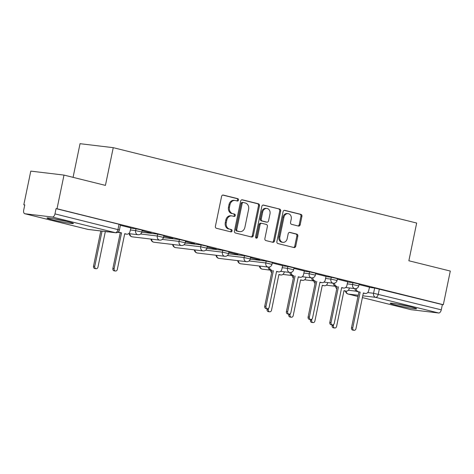 <?xml version="1.0" encoding="UTF-8"?>
<svg xmlns="http://www.w3.org/2000/svg" width="474" height="474" viewBox="0 0 474 474"><rect width="100%" height="100%" fill="white"/><g stroke="black" fill="none" stroke-linecap="round" stroke-linejoin="round"><path stroke-width="0.71" d="M238.517 200.075A1.191 0.984 96.8 0 0 237.8 198.677L223.301 195.075A1.7 1.404 96.8 0 0 223.159 195.051A1.7 1.404 96.8 0 0 221.589 196.396L215.403 226.282A1.7 1.404 96.8 0 0 216.422 228.278L230.927 231.881A1.191 0.984 96.8 0 0 231.407 229.558L229.529 229.09A5.433 4.491 96.8 0 1 226.264 222.697L226.779 220.203A5.433 4.491 96.8 0 1 231.792 215.895A5.433 4.491 96.8 0 1 232.248 215.978L234.12 216.44A1.191 0.984 96.8 0 0 234.606 214.118L232.728 213.65A5.433 4.491 96.8 0 1 229.457 207.257L229.973 204.762A5.433 4.491 96.8 0 1 234.991 200.455A5.433 4.491 96.8 0 1 235.442 200.538L237.32 201A1.191 0.984 96.8 0 0 238.517 200.075M236.799 200.869A1.191 0.984 96.8 0 0 236.834 198.565L222.768 195.069M230.4 231.75A1.191 0.984 96.8 0 0 230.441 229.44L229.529 229.09M233.599 216.31A1.191 0.984 96.8 0 0 233.635 213.999L232.728 213.65M67.741 221.648A13.497 0.782 -168.3 0 0 54.143 218.787A13.497 0.782 -168.3 0 0 46.973 218.01A13.497 0.782 -168.3 0 0 52.638 219.841A13.497 0.782 -168.3 0 0 66.236 222.703A13.497 0.782 -168.3 0 0 73.405 223.485A13.497 0.782 -168.3 0 0 67.741 221.648M410.934 306.903A13.497 0.782 -168.3 0 0 397.336 304.041A13.497 0.782 -168.3 0 0 390.167 303.265A13.497 0.782 -168.3 0 0 395.831 305.102A13.497 0.782 -168.3 0 0 409.435 307.958A13.497 0.782 -168.3 0 0 416.599 308.74A13.497 0.782 -168.3 0 0 410.934 306.903M298.472 226.057A1.7 1.404 96.8 0 0 298.614 226.08A1.7 1.404 96.8 0 0 300.184 224.735L301.92 216.351A1.7 1.404 96.8 0 0 300.895 214.349L284.791 210.349A1.7 1.404 96.8 0 0 284.649 210.326A1.7 1.404 96.8 0 0 283.085 211.671L276.893 241.556A1.7 1.404 96.8 0 0 277.912 243.553L294.022 247.558A1.7 1.404 96.8 0 0 294.164 247.582A1.7 1.404 96.8 0 0 295.729 246.237L297.826 236.105A1.7 1.404 96.8 0 0 296.807 234.109L289.91 232.396A1.7 1.404 96.8 0 0 289.768 232.373A1.7 1.404 96.8 0 0 288.204 233.718L287.161 238.742A4.544 3.751 96.8 0 1 282.972 242.344A4.544 3.751 96.8 0 1 279.861 236.923L283.938 217.252A4.544 3.751 96.8 0 1 288.127 213.65A4.544 3.751 96.8 0 1 291.237 219.065L290.556 222.347A1.7 1.404 96.8 0 0 291.581 224.344L298.472 226.057M52.336 217.033L24.938 213.756A3.46 1.937 -76 0 1 24.802 213.727A3.46 1.937 -76 0 1 23.7 210.136L24.784 204.892L23.819 204.78L30.786 171.12L63.996 175.09L105.435 185.387L113.245 147.669L416.67 223.041L408.861 260.765L450.3 271.057L443.332 304.717L57.022 208.75L56.056 208.637L54.972 213.881L119.418 229.997L120.503 224.753L119.051 224.285L117.967 229.529A3.46 1.937 -76 0 1 115.33 232.681L52.336 217.033A3.46 1.937 -76 0 0 54.972 213.881M63.996 175.09L57.022 208.75M259.468 205.805A1.7 1.404 96.8 0 0 258.449 203.808L242.338 199.803A1.7 1.404 96.8 0 0 242.196 199.779A1.7 1.404 96.8 0 0 240.632 201.124L234.44 231.01A1.7 1.404 96.8 0 0 235.465 233.012L251.57 237.012A1.7 1.404 96.8 0 0 251.712 237.036A1.7 1.404 96.8 0 0 253.282 235.691L259.468 205.805L258.502 205.692A1.7 1.404 96.8 0 0 257.477 203.69L241.811 199.797M263.568 205.076L279.672 209.081A1.7 1.404 96.8 0 1 280.691 211.078L274.505 240.964A1.7 1.404 96.8 0 1 272.935 242.309A1.7 1.404 96.8 0 1 272.793 242.285L265.902 240.573A1.7 1.404 96.8 0 1 264.883 238.57L267.389 226.453A1.7 1.404 96.8 0 0 266.37 224.451L261.796 223.319A1.7 1.404 96.8 0 0 261.654 223.29A1.7 1.404 96.8 0 0 260.09 224.64L257.477 237.255A1.191 0.984 96.8 0 1 255.563 236.781L261.855 206.397A1.7 1.404 96.8 0 1 263.425 205.052A1.7 1.404 96.8 0 1 263.568 205.076L263.277 205.041M369.335 287.392L374.65 288.032L373.565 293.27L441.276 309.842A3.46 1.937 104 0 1 438.64 312.994L411.242 309.718A3.46 1.937 104 0 1 411.106 309.694A3.46 1.937 104 0 1 410.976 309.652M23.819 204.78L24.761 205.017M73.073 177.347L80.041 143.693L113.245 147.669M443.332 304.717L442.361 304.598L441.276 309.842M118.506 231.709A3.46 2.856 96.8 0 0 119.726 232.432L121.54 232.882L114.127 268.651A1.991 1.641 96.8 0 0 115.49 271.027A1.991 1.641 96.8 0 0 117.327 269.445L124.733 233.676L126.54 234.12A3.46 2.856 96.8 0 0 126.831 234.174A3.46 2.856 96.8 0 0 130.024 231.431L130.925 227.905L120.39 225.292M142.046 230.856L151.206 232.947M151.165 233.125L142.082 230.678M163.743 236.248L172.897 238.333M172.862 238.511L163.779 236.07M185.435 241.633L194.589 243.725M194.553 243.903L185.47 241.456M207.126 247.025L216.286 249.111M216.245 249.288L207.162 246.847M228.818 252.411L237.978 254.502M237.942 254.68L228.859 252.233M250.515 257.803L259.669 259.888M259.634 260.066L250.55 257.625M282.611 265.612L272.242 263.011M304.302 270.998L293.939 268.403M325.999 276.389L315.631 273.794M347.691 281.775L337.322 279.18M347.643 282.006L352.958 282.64L352.573 284.501L358.741 285.893L359.126 284.033L352.958 282.64M325.952 276.615L331.267 277.249L330.882 279.109L337.05 280.507L337.435 278.647L331.267 277.249M304.255 271.229L309.569 271.863L309.184 273.723L315.358 275.116L315.743 273.255L309.569 271.863M282.563 265.837L287.878 266.471L287.493 268.331L293.661 269.724L294.046 267.863L287.878 266.471M250.219 259.177L266.187 261.085L265.801 262.946L271.969 264.338L272.354 262.478L266.187 261.085M228.527 253.786L244.489 255.693L244.104 257.554L250.278 258.946L250.663 257.086L244.489 255.693M206.836 248.4L222.798 250.308L222.413 252.168L228.581 253.56L228.966 251.7L222.798 250.308M185.144 243.008L201.106 244.916L200.721 246.776L206.889 248.169L207.274 246.308L201.106 244.916M163.447 237.622L179.415 239.53L179.024 241.39L185.198 242.783L185.583 240.922L179.415 239.53M141.756 232.23L157.718 234.138L157.332 235.999L163.5 237.391L163.891 235.531L157.718 234.138M130.711 228.113L136.026 228.752L135.641 230.613L141.809 232.005L142.194 230.145L136.026 228.752M356.187 288.548A3.46 2.856 96.8 0 0 358.356 291.711L360.163 292.156L352.751 327.931A1.991 1.641 96.8 0 0 354.114 330.307A1.991 1.641 96.8 0 0 355.95 328.725L363.357 292.95L365.17 293.4A3.46 2.856 96.8 0 0 365.454 293.453A3.46 2.856 96.8 0 0 368.648 290.71L369.548 287.185L359.014 284.572M442.361 304.598L374.65 288.032M56.056 208.637L119.051 224.285M234.991 200.455L234.02 200.336A5.433 4.491 96.8 0 0 229.007 204.649L229.973 204.762M231.762 213.537A5.433 4.491 96.8 0 1 228.492 207.138L229.007 204.649M231.792 215.895L230.826 215.777A5.433 4.491 96.8 0 0 225.808 220.09L226.779 220.203M228.563 228.978A5.433 4.491 96.8 0 1 225.292 222.579L225.808 220.09M251.131 236.905A1.7 1.404 96.8 0 0 252.31 235.572L258.502 205.692M243.363 202.505A1.191 0.984 96.8 0 0 242.167 203.429L236.733 229.659A1.191 0.984 96.8 0 0 237.444 231.057L239.423 231.549A5.433 4.491 96.8 0 0 239.88 231.632A5.433 4.491 96.8 0 0 244.892 227.324L248.607 209.389A5.433 4.491 96.8 0 0 245.342 202.996L243.363 202.505M242.392 202.386A1.191 0.984 96.8 0 0 241.195 203.31L242.167 203.429M239.88 231.632L238.914 231.519A5.433 4.491 96.8 0 1 238.458 231.436L236.479 230.945A1.191 0.984 96.8 0 1 235.762 229.546L241.195 203.31M263.034 205.07L279.672 209.081M272.36 242.173A1.7 1.404 96.8 0 0 273.534 240.845L279.725 210.96A1.7 1.404 96.8 0 0 278.706 208.963M260.83 223.201A1.7 1.404 96.8 0 0 260.688 223.177A1.7 1.404 96.8 0 0 259.118 224.522L256.505 237.142L257.477 237.255M255.913 237.984A1.191 0.984 96.8 0 0 256.505 237.142M269.996 213.875A4.544 3.751 96.8 0 0 266.886 208.459A4.544 3.751 96.8 0 0 262.691 212.062L261.257 218.994A1.7 1.404 96.8 0 0 262.276 220.991L266.85 222.128A1.7 1.404 96.8 0 0 266.992 222.152A1.7 1.404 96.8 0 0 268.562 220.807L269.996 213.875M266.886 208.459L265.914 208.341A4.544 3.751 96.8 0 0 261.725 211.943L262.691 212.062M266.169 222.045A1.7 1.404 96.8 0 1 266.027 222.039A1.7 1.404 96.8 0 1 265.884 222.016L261.31 220.878A1.7 1.404 96.8 0 1 260.291 218.875L261.725 211.943M288.127 213.65L287.155 213.531A4.544 3.751 96.8 0 0 282.966 217.133L283.938 217.252M282.972 242.344L282.006 242.226A4.544 3.751 96.8 0 1 278.896 236.81L282.966 217.133M293.584 247.446A1.7 1.404 96.8 0 0 294.763 246.119L296.86 235.993A1.7 1.404 96.8 0 0 295.835 233.99L289.383 232.39M298.033 225.95A1.7 1.404 96.8 0 0 299.213 224.617L300.949 216.233A1.7 1.404 96.8 0 0 299.929 214.236L284.258 210.343M106.526 231.644L107.177 231.81A3.46 2.856 96.8 0 0 107.468 231.863L106.212 231.709A3.46 2.856 -83.2 0 1 105.921 231.656L105.341 231.513M102.058 231.111L94.764 266.335A1.991 1.641 96.8 0 0 96.127 268.711A1.991 1.641 96.8 0 0 97.964 267.135L105.341 231.502M107.468 231.863A3.46 2.856 96.8 0 0 108.167 231.839M96.127 268.711L94.871 268.562A1.991 1.641 -83.2 0 1 93.508 266.187L100.802 230.962M121.54 232.882L118.47 232.278A3.46 2.856 -83.2 0 1 118.026 232.124M126.831 234.174L125.574 234.026A3.46 2.856 -83.2 0 1 125.284 233.972L124.703 233.83M115.49 271.027L114.234 270.873A1.991 1.641 -83.2 0 1 112.871 268.503L120.278 232.728M54.237 218.804A13.408 0.776 -168.3 0 0 66.052 221.263A13.408 0.776 -168.3 0 0 66.419 221.328M64.268 220.831A11.678 0.675 11.7 0 1 56.412 219.201M397.437 304.059A13.408 0.776 -168.3 0 0 409.246 306.518A13.408 0.776 -168.3 0 0 409.619 306.583M407.462 306.086A11.678 0.675 11.7 0 1 399.612 304.456M269.416 266.992A3.46 2.856 96.8 0 0 271.578 270.15L270.322 270.002A3.46 2.856 -83.2 0 1 268.166 267.069A3.46 2.856 -83.2 0 1 267.881 267.016A3.46 2.856 -83.2 0 1 265.801 262.946L249.057 260.943M273.391 270.601L265.979 306.376A1.991 1.641 96.8 0 0 267.342 308.752A1.991 1.641 96.8 0 0 269.179 307.17L276.585 271.395L278.392 271.845A3.46 2.856 96.8 0 0 278.682 271.898L277.426 271.75A3.46 2.856 -83.2 0 1 277.136 271.697L276.555 271.549M267.342 308.752L266.086 308.598A1.991 1.641 -83.2 0 1 264.723 306.228L272.129 270.453M278.682 271.898A3.46 2.856 96.8 0 0 281.876 269.155L282.617 265.588M268.545 308.331L268.314 309.451A1.991 1.641 96.8 0 0 269.676 311.821A1.991 1.641 96.8 0 0 271.507 310.245L278.919 274.47L280.727 274.92A3.46 2.856 96.8 0 0 281.017 274.973L279.755 274.819A3.46 2.856 -83.2 0 1 279.464 274.766L278.884 274.624M271.762 270.358A3.46 2.856 96.8 0 0 271.958 271.288M281.017 274.973A3.46 2.856 96.8 0 0 284.204 272.224L284.299 271.798M269.676 311.821L268.414 311.673A1.991 1.641 -83.2 0 1 267.052 309.297L267.17 308.728M271.685 272.591A3.46 2.856 -83.2 0 1 270.494 270.144M291.107 272.384A3.46 2.856 96.8 0 0 293.276 275.542L292.014 275.394A3.46 2.856 -83.2 0 1 289.857 272.461A3.46 2.856 -83.2 0 1 289.573 272.408A3.46 2.856 -83.2 0 1 287.493 268.331L282.178 267.697M295.083 275.992L287.671 311.768A1.991 1.641 96.8 0 0 289.033 314.138A1.991 1.641 96.8 0 0 290.87 312.562L298.282 276.786L300.089 277.237A3.46 2.856 96.8 0 0 300.38 277.29L299.118 277.136A3.46 2.856 -83.2 0 1 298.827 277.083L298.247 276.94M289.033 314.138L287.777 313.989A1.991 1.641 -83.2 0 1 286.414 311.614L293.821 275.838M300.38 277.29A3.46 2.856 96.8 0 0 303.567 274.541L304.308 270.98M290.236 313.717L290.005 314.837A1.991 1.641 96.8 0 0 291.368 317.213A1.991 1.641 96.8 0 0 293.205 315.631L300.611 279.861L302.418 280.306A3.46 2.856 96.8 0 0 302.708 280.359L301.452 280.211A3.46 2.856 -83.2 0 1 301.162 280.158L300.581 280.016M293.453 275.75A3.46 2.856 96.8 0 0 293.649 276.68M302.708 280.359A3.46 2.856 96.8 0 0 305.902 277.616L305.991 277.183M291.368 317.213L290.106 317.059A1.991 1.641 -83.2 0 1 288.743 314.689L288.862 314.12M293.382 277.977A3.46 2.856 -83.2 0 1 292.191 275.536M312.799 277.77A3.46 2.856 96.8 0 0 314.967 280.934L313.711 280.78A3.46 2.856 -83.2 0 1 311.554 277.847A3.46 2.856 -83.2 0 1 311.264 277.8A3.46 2.856 -83.2 0 1 309.184 273.723L303.87 273.089M316.774 281.378L309.368 317.153A1.991 1.641 96.8 0 0 310.731 319.529A1.991 1.641 96.8 0 0 312.567 317.947L319.974 282.172L321.781 282.623A3.46 2.856 96.8 0 0 322.071 282.676L320.809 282.528A3.46 2.856 -83.2 0 1 320.525 282.474L319.944 282.326M310.731 319.529L309.469 319.375A1.991 1.641 -83.2 0 1 308.106 317.005L315.518 281.23M322.071 282.676A3.46 2.856 96.8 0 0 325.265 279.933L325.999 276.366M311.928 319.109L311.696 320.228A1.991 1.641 96.8 0 0 313.059 322.598A1.991 1.641 96.8 0 0 314.896 321.022L322.302 285.247L324.109 285.698A3.46 2.856 96.8 0 0 324.4 285.751L323.144 285.597A3.46 2.856 -83.2 0 1 322.853 285.544L322.273 285.401M315.145 281.135A3.46 2.856 96.8 0 0 315.34 282.071M324.4 285.751A3.46 2.856 96.8 0 0 327.593 283.008L327.682 282.575M313.059 322.598L311.803 322.45A1.991 1.641 -83.2 0 1 310.44 320.074L310.559 319.506M315.074 283.369A3.46 2.856 -83.2 0 1 313.883 280.922M334.496 283.162A3.46 2.856 96.8 0 0 336.659 286.32L335.402 286.172A3.46 2.856 -83.2 0 1 333.246 283.239A3.46 2.856 -83.2 0 1 332.961 283.185A3.46 2.856 -83.2 0 1 330.882 279.109L325.567 278.475M338.466 286.77L331.059 322.545A1.991 1.641 96.8 0 0 332.422 324.915A1.991 1.641 96.8 0 0 334.259 323.339L341.665 287.564L343.472 288.014A3.46 2.856 96.8 0 0 343.763 288.068L342.506 287.914A3.46 2.856 -83.2 0 1 342.216 287.86L341.636 287.718M332.422 324.915L331.166 324.767A1.991 1.641 -83.2 0 1 329.803 322.391L337.21 286.616M343.763 288.068A3.46 2.856 96.8 0 0 346.956 285.318L347.697 281.757M333.619 324.5L333.388 325.614A1.991 1.641 96.8 0 0 334.751 327.99A1.991 1.641 96.8 0 0 336.587 326.408L344 290.639L345.807 291.083A3.46 2.856 96.8 0 0 346.097 291.137L344.835 290.989A3.46 2.856 -83.2 0 1 344.545 290.935L343.964 290.793M336.836 286.527A3.46 2.856 96.8 0 0 337.038 287.457M346.097 291.137A3.46 2.856 96.8 0 0 349.285 288.393L349.374 287.961M334.751 327.99L333.495 327.836A1.991 1.641 -83.2 0 1 332.132 325.466L332.25 324.897M336.765 288.755A3.46 2.856 -83.2 0 1 335.574 286.314M360.163 292.156L357.094 291.557A3.46 2.856 -83.2 0 1 354.937 288.625A3.46 2.856 -83.2 0 1 354.653 288.577A3.46 2.856 -83.2 0 1 352.573 284.501L347.258 283.867M365.454 293.453L364.198 293.305A3.46 2.856 -83.2 0 1 363.908 293.252L363.327 293.104M354.114 330.307L352.857 330.153A1.991 1.641 -83.2 0 1 351.495 327.783L358.901 292.008M236.834 198.565L237.8 198.677M230.441 229.44L231.407 229.558M233.635 213.999L234.606 214.118M348.337 290.254L356.312 291.208M367.7 292.571L373.565 293.27A3.46 2.856 -83.2 0 0 375.645 297.346L362.77 295.806M358.226 295.261L348.248 294.07L357.977 296.487M411.106 309.694L362.397 297.595L411.242 309.718M438.64 312.994L375.645 297.346A3.46 1.937 -76 0 0 378.282 294.194L379.366 288.95M24.938 213.756L87.927 229.404L115.33 232.681A3.46 2.856 96.8 0 0 115.615 232.734A3.46 3.46 0 0 0 119.418 229.997M227.366 255.551L244.104 257.554A3.46 2.856 -83.2 0 0 246.19 261.63A3.46 2.856 -83.2 0 0 246.474 261.684A3.46 3.46 0 0 0 250.278 258.946M205.669 250.165L222.413 252.168A3.46 2.856 -83.2 0 0 224.492 256.238A3.46 2.856 -83.2 0 0 224.783 256.292A3.46 3.46 0 0 0 228.581 253.56M183.977 244.774L200.721 246.776A3.46 2.856 -83.2 0 0 202.801 250.853A3.46 2.856 -83.2 0 0 203.091 250.906A3.46 3.46 0 0 0 206.889 248.169M162.286 239.388L179.024 241.39A3.46 2.856 -83.2 0 0 181.109 245.461A3.46 2.856 -83.2 0 0 181.4 245.514A3.46 3.46 0 0 0 185.198 242.783M140.594 233.996L157.332 235.999A3.46 2.856 -83.2 0 0 159.412 240.075A3.46 2.856 -83.2 0 0 159.702 240.128A3.46 3.46 0 0 0 163.5 237.391M130.326 229.973L135.641 230.613A3.46 2.856 -83.2 0 0 137.721 234.683A3.46 2.856 -83.2 0 0 138.011 234.737A3.46 3.46 0 0 0 141.809 232.005M159.702 240.128L132.305 236.852A3.46 2.856 -83.2 0 1 132.015 236.799A3.46 2.856 96.8 0 1 129.852 233.765M181.4 245.514L153.997 242.238A3.46 2.856 -83.2 0 1 153.706 242.184A3.46 2.856 96.8 0 1 151.544 239.151M203.091 250.906L175.694 247.629A3.46 2.856 -83.2 0 1 175.404 247.576A3.46 2.856 96.8 0 1 173.241 244.543M224.783 256.292L197.385 253.015A3.46 2.856 -83.2 0 1 197.095 252.962A3.46 2.856 96.8 0 1 194.933 249.928M246.474 261.684L219.077 258.407A3.46 2.856 -83.2 0 1 218.787 258.354A3.46 2.856 96.8 0 1 216.624 255.32M271.969 264.338A3.46 3.46 0 0 1 268.171 267.069L240.774 263.793A3.46 2.856 -83.2 0 1 240.484 263.74A3.46 2.856 96.8 0 1 238.321 260.706M271.264 270.233L262.466 269.185A3.46 2.856 -83.2 0 1 262.175 269.131A3.46 2.856 96.8 0 1 260.013 266.098M292.956 275.625L284.157 274.57A3.46 2.856 -83.2 0 1 283.867 274.517A3.46 2.856 96.8 0 1 283.144 274.209M314.647 281.017L305.849 279.962A3.46 2.856 -83.2 0 1 305.564 279.909A3.46 2.856 96.8 0 1 304.835 279.595M336.344 286.403L327.546 285.348A3.46 2.856 -83.2 0 1 327.256 285.295A3.46 2.856 96.8 0 1 326.527 284.987M345.51 291.072A3.46 3.46 0 0 0 348.112 294.046A3.46 1.937 104 0 0 348.248 294.07A3.46 2.856 -83.2 0 1 346.091 291.137M24.802 213.727L87.797 229.38A3.46 3.46 0 0 0 88.217 229.457A3.46 2.856 96.8 0 1 87.927 229.404A3.46 1.937 104 0 1 87.797 229.38A3.46 1.937 104 0 1 87.666 229.339M228.492 207.138L229.457 207.257M225.292 222.579L226.264 222.697M252.31 235.572L253.282 235.691M257.477 203.69L258.449 203.808M235.762 229.546L236.733 229.659M236.479 230.945L237.444 231.057M238.458 231.436L239.423 231.549M279.725 210.96L280.691 211.078M273.534 240.845L274.505 240.964M259.118 224.522L260.09 224.64M260.291 218.875L261.257 218.994M261.31 220.878L262.276 220.991M265.884 222.016L266.85 222.128M278.896 236.81L279.861 236.923M295.835 233.99L296.807 234.109M296.86 235.993L297.826 236.105M294.763 246.119L295.729 246.237M299.929 214.236L300.895 214.349M300.949 216.233L301.92 216.351M299.213 224.617L300.184 224.735M105.921 231.656L107.177 231.81M93.508 266.187L94.764 266.335M119.726 232.432L118.47 232.278M126.54 234.12L125.284 233.972M114.127 268.651L112.871 268.503M271.578 270.15L270.322 270.002M278.392 271.845L277.136 271.697M265.979 306.376L264.723 306.228M279.464 274.766L280.727 274.92M267.052 309.297L268.314 309.451M293.276 275.542L292.014 275.394M300.089 277.237L298.827 277.083M287.671 311.768L286.414 311.614M301.162 280.158L302.418 280.306M288.743 314.689L290.005 314.837M314.967 280.934L313.711 280.78M321.781 282.623L320.525 282.474M309.368 317.153L308.106 317.005M322.853 285.544L324.109 285.698M310.44 320.074L311.696 320.228M336.659 286.32L335.402 286.172M343.472 288.014L342.216 287.86M331.059 322.545L329.803 322.391M344.545 290.935L345.807 291.083M332.132 325.466L333.388 325.614M358.356 291.711L357.094 291.557M365.17 293.4L363.908 293.252M352.751 327.931L351.495 327.783M138.011 234.737L128.709 233.623M119.412 232.515L117.724 232.313M129.266 233.694A3.46 3.46 0 0 0 132.305 236.852M150.963 239.08A3.46 3.46 0 0 0 153.997 242.238M172.654 244.471A3.46 3.46 0 0 0 175.694 247.629M194.346 249.857A3.46 3.46 0 0 0 197.385 253.015M216.037 255.249A3.46 3.46 0 0 0 219.077 258.407M237.735 260.635A3.46 3.46 0 0 0 240.774 263.793M280.561 271.347L289.863 272.461A3.46 3.46 0 0 0 293.661 269.724M259.426 266.027A3.46 3.46 0 0 0 262.466 269.185M302.252 276.739L311.554 277.847A3.46 3.46 0 0 0 315.358 275.116M283.085 274.262A3.46 3.46 0 0 0 284.157 274.57M323.949 282.125L333.252 283.239A3.46 3.46 0 0 0 337.05 280.507M304.776 279.648A3.46 3.46 0 0 0 305.849 279.962M345.641 287.517L354.943 288.63A3.46 3.46 0 0 0 358.741 285.893M326.468 285.04A3.46 3.46 0 0 0 327.546 285.348M348.112 294.046L357.971 296.493M88.217 229.457L115.615 232.734M242.291 202.368L243.263 202.487M260.688 223.177L261.654 223.29M266.027 222.039L266.992 222.152"/></g></svg>
